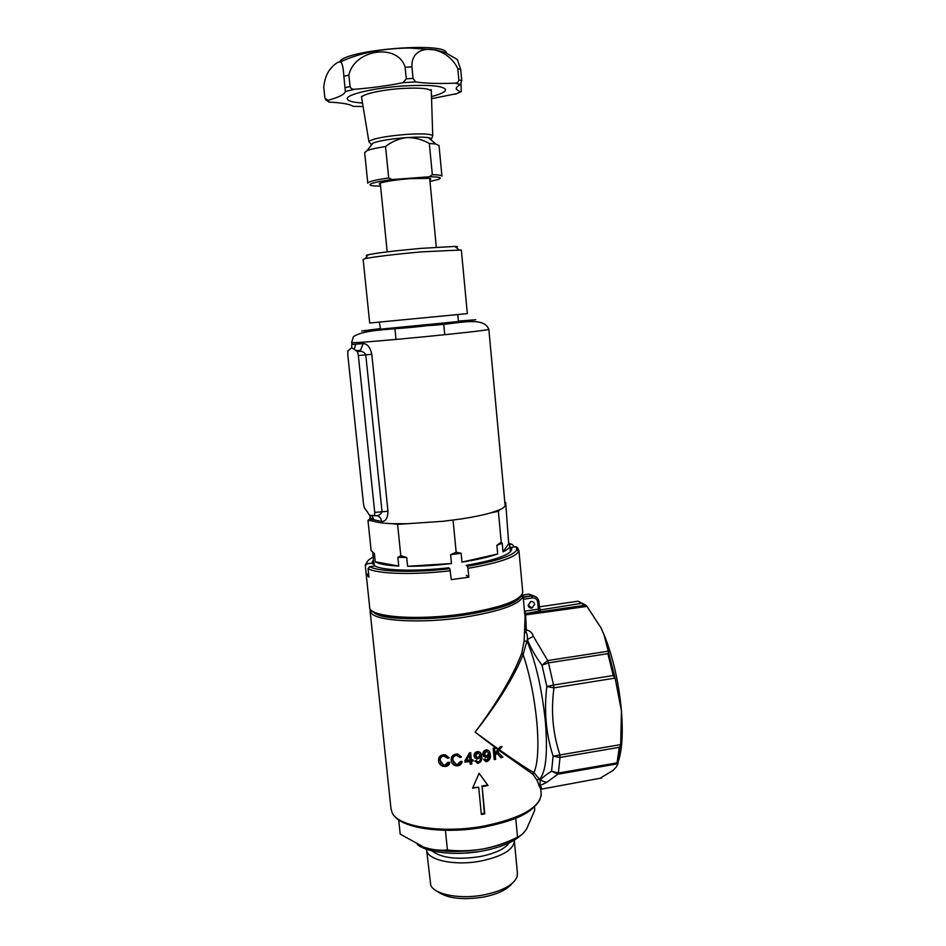<?xml version="1.0" encoding="UTF-8"?>
<svg xmlns="http://www.w3.org/2000/svg" width="946" height="946" viewBox="0 0 946 946"><rect width="100%" height="100%" fill="white"/><g stroke="black" fill="none" stroke-linecap="round" stroke-linejoin="round"><path stroke-width="1.42" d="M539.504 608.633L541.195 609.756L538.913 611.104L524.711 613.753M534.62 604.317C534.159 602.129 532.823 601.23 530.623 601.597L528.14 605.263C528.613 607.415 529.926 608.337 532.09 608.006L534.62 604.317M528.175 605.487L530.883 601.526M540.757 789.201L536.902 780.072L532.811 774.171L498.802 750.261L497.702 751.881L502.87 757.249L501.084 757.793L496.827 753.146L495.278 755.405L495.657 759.319L494.25 759.673L493.15 748.381L494.557 748.026L495.101 753.631L497.833 749.539L475.105 732.157L498.27 748.984L500.079 746.973L502.101 746.63L499.252 749.693C515.097 760.891 526.674 768.542 533.982 772.657L540.166 780.083C542.519 777.494 546.327 774.514 551.577 771.167L557.904 774.183L546.587 782.448L540.497 785.31L541.632 788.574M444.005 756.043C441.274 756.315 440.02 757.841 440.257 760.619L443.615 765.089L444.821 765.208L448.179 762.192L449.87 762.488C449.326 765.018 447.73 766.343 445.081 766.485L442.894 766.272C440.257 765.302 438.802 763.434 438.518 760.643C438.4 757.013 440.197 755.05 443.911 754.766L445.436 754.873L449.184 757.864L447.6 758.29L444.005 756.043L446.252 756.362M456.48 755.357C453.784 755.83 452.59 757.427 452.874 760.146L456.161 764.474L457.285 764.534L460.536 761.329L462.156 761.554C461.695 764.061 460.158 765.48 457.545 765.799L455.487 765.716C452.862 764.841 451.431 763.02 451.195 760.265C450.994 756.694 452.732 754.624 456.386 754.068L457.805 754.092L461.482 756.93L459.957 757.439L456.48 755.357L457.474 755.381M470.079 761.506L464.971 762.157L464.841 760.88L469.476 752.839L470.647 752.685L471.38 760.04L472.953 759.804L473.071 761.081L471.51 761.305L471.782 764.025L470.351 764.226L469.665 760.974L464.912 761.577M481.348 814.447L484.766 813.844L482.141 786.658L488.041 785.499L479.102 773.308L472.598 788.172L478.7 787.249L481.348 814.447M478.12 763.233L474.738 760.939L476.086 760.596L478.156 762.074C480.012 761.187 480.757 759.662 480.391 757.498L476.926 759.236L474.041 756.043C473.887 753.844 474.88 752.389 476.997 751.668L478.144 751.562C480.509 752.141 481.691 753.749 481.68 756.398C482.354 759.697 481.195 761.968 478.238 763.221L478.12 763.233M370.075 610.986L390.994 808.676L392.164 812.839C398.03 826.792 442.894 833.816 484.222 826C520.761 818.29 539.752 807.695 541.218 794.214L540.757 789.118M490.253 754.612C490.903 757.9 489.792 760.217 486.93 761.565L485.937 761.648L483.536 759.402L484.837 759.011L486.847 760.418L488.964 755.487L485.676 757.616L482.85 754.506C482.72 752.188 483.761 750.675 485.96 749.977L486.788 749.894C489.094 750.367 490.241 751.94 490.253 754.612L488.881 750.746M584.734 605.298L578.006 601.207L586.414 605.747L584.734 605.298L525.609 613.978L526.272 629.729C530.186 630.947 532.539 633.122 533.308 636.256L547.71 660.568L542.011 665.192L548.479 662.874L553.54 685.022L546.835 686.5L553.954 687.86C550.809 711.156 552.807 733.517 559.949 754.955L553.114 756.161L560.02 757.462L558.353 773.048L551.577 771.167L553.114 756.161C545.984 733.978 543.891 710.753 546.835 686.5L542.011 665.192C535.625 656.725 530.73 648.199 527.324 639.602L523.126 654.537C513.997 676.993 497.986 702.866 475.105 732.157C497.383 702.405 512.909 676.154 521.695 653.414L524.143 640.939L525.065 617.525M533.308 636.256L527.324 639.602C527.596 636.516 527.17 634.033 526.059 632.153L526.272 629.729L524.995 628.771M526.059 632.153L524.64 632.815L525.905 631.656L524.782 631.065M586.414 605.747L586.981 606.41L524.829 615.018M525.184 613.114L524.947 611.128L538.345 609.165L537.706 602.2C537.151 599.244 535.377 597.825 532.409 597.955L523.859 599.185L523.528 597.186L531.794 595.992C535.755 595.826 538.108 597.718 538.853 601.644L537.706 602.2M521.695 653.414L523.126 654.537C529.807 674.593 534.384 697.084 536.843 721.999C538.877 746.453 537.919 763.339 533.982 772.657L532.811 774.171M615.113 678.105L553.954 687.86L553.54 685.022L613.268 675.527L615.113 678.105L621.451 710.872C618.814 682.657 613.138 657.529 604.388 635.487L600.994 627.837L604.104 635.109L614.782 676.91M608.656 652.101L607.876 653.651L548.479 662.874L547.71 660.568L608.467 651.155M618.719 760.229C622.196 748.653 623.095 732.204 621.451 710.872L620.671 744.608L617.915 763.765L616.343 766.922L613.032 770.434L600.142 778.251M620.541 745.791L619.275 747.328L560.02 757.462L559.949 754.955L620.671 744.608M617.915 763.765L557.904 774.183L558.353 773.048L617.052 762.866L618.01 763.422M586.981 606.41L600.994 627.837M524.143 640.939L527.194 641.341C536.098 663.347 542.164 690.237 545.416 721.999C547.817 752.839 545.937 771.841 539.788 779.007L536.902 780.072M539.989 784.317L538.581 784.979L539.989 784.317L540.166 780.083L546.587 782.448M481.289 813.797L484.352 813.253L482.141 786.658M484.352 813.253L484.766 813.844M472.834 787.64L478.7 787.249M481.715 786.102L487.71 785.062L479.09 773.331M494.179 759.047L495.207 758.787L495.278 755.405M494.829 754.884L496.39 752.626L496.827 753.146M496.39 752.626L501.084 757.793M500.635 757.273L502.385 756.741M500.233 746.938L497.265 751.361L497.702 751.881M494.179 748.12L495.101 753.631M485.937 761.648L486.93 761.565M483.406 756.28L486.067 757.013L488.538 754.955L488.964 755.487M486.492 761.033C489.342 759.709 490.454 757.391 489.815 754.092M486.705 756.244L488.597 753.229L486.717 751.041L484.257 754.269L486.705 756.244M484.553 755.31L484.257 754.269M483.832 753.749L485.806 750.568L486.244 751.089M485.806 750.568L486.717 751.041M477.186 763.268L478.238 763.221M474.596 757.781L477.375 758.668L479.929 756.694L480.355 757.226M477.813 762.689C480.769 761.459 481.916 759.189 481.254 755.878L480.332 752.543M478.014 757.912L479.977 754.967L478.049 752.72L475.495 755.854L478.014 757.912M475.791 756.871L475.495 755.854M475.069 755.322L477.127 752.224L477.541 752.744M477.127 752.224L478.049 752.72M470.292 752.732L471.38 760.04M469.441 755.121L469.027 754.589L465.858 760.17L469.949 760.229L469.441 755.121L466.272 760.714M470.292 763.635L471.782 764.025M471.368 763.493L471.096 760.773L472.657 760.549L472.586 759.863M452.294 763.493L455.097 765.172L457.155 765.267L461.234 762.689M459.661 756.871L461.482 756.93M453.678 762.807L452.484 759.614C452.188 756.906 453.394 755.31 456.09 754.825M439.583 763.8L442.515 765.728L444.703 765.941L449.196 762.996M447.304 757.734L449.184 757.864M441.061 763.256L439.89 760.087C439.642 757.32 440.895 755.795 443.627 755.523M538.96 785.807L539.894 784.624L540.497 785.31L539.445 786.682M540.769 789.26L601.668 777.979M524.486 611.305L523.386 599.279M539.457 608.361L538.345 609.165L538.913 611.104M532.409 597.955L531.818 596.004L523.173 596.867M373.138 552.322L371.151 550.667L367.959 520.324L371.151 550.667M504.939 503.52L505.696 502.622L508.688 543.737L509.882 545.913C509.847 547.746 507.564 549.732 503.012 551.861L502.22 543.24L501.25 542.2L498.376 511.301L501.25 542.2L496.887 545.31L502.22 543.24M496.887 545.31L497.702 553.989C488.81 557.088 476.902 559.784 461.991 562.101L461.128 553.268L456.173 552.18L453.099 520.584L456.173 552.18L450.627 554.699L461.128 553.268M450.627 554.699L451.49 563.532C435.881 565.412 421.254 566.335 407.596 566.287L406.697 557.501L400.808 555.74L397.592 524.38L400.808 555.74L397.864 557.324L406.697 557.501M397.864 557.324L398.763 566.075C386.784 565.471 378.944 564.029 375.231 561.77L374.344 553.244M351.593 342.547L352.527 344.498L363.146 343.564C367.367 343.765 370.241 347.336 371.79 354.277L387.978 511.242C387.86 518.041 385.743 521.471 381.628 521.53L373.954 519.792L370.737 518.148L369.685 515.535M372.842 520.998L370.075 518.775L367.959 520.324L372.842 520.998C376.461 522.417 382.988 523.315 392.436 523.682L397.58 524.38M505.069 505.01L505.105 505.365C505.058 506.713 503.237 508.179 499.665 509.788L490.856 512.85C482.992 515.085 473 517.143 460.915 518.987L443.639 521.234L406.934 523.741L392.436 523.682M458.42 321.545L380.576 329.137L379.322 322.279M443.639 521.234L460.915 518.987M490.856 512.85L498.376 511.301L499.665 509.788M375.231 561.77L398.763 566.075M397.592 524.38L406.934 523.741M407.596 566.287L451.49 563.532M461.991 562.101L497.702 553.989M503.012 551.861L508.688 543.737M505.696 502.622L504.845 502.539M372.677 551.956L373.351 558.424M351.77 344.285L351.711 347.75L347.927 350.883L347.773 354.608L363.5 503.887L364.387 507.907L367.509 512.082C369.082 515.109 370.465 516.197 371.672 515.334L373.954 519.792M371.672 515.334L374.498 515.771L374.734 512.413L358.357 355.554L357.505 351.664L354.301 349.381L355.601 344.285M370.075 518.775L369.898 517.06M359.173 351.167L359.031 350.54M374.663 515.759L375.408 515.7C378.672 515.913 380.871 514.529 382.018 511.55L365.759 354.797C364.435 352.338 362.401 351.179 359.669 351.333L358.262 351.404L360.461 350.469L363.146 343.564M381.628 521.53C381.108 518.053 379.381 516.09 376.437 515.653M351.711 347.75L354.301 349.381M437.324 891.357C447.02 898.44 462.476 900.332 483.702 897.033C497.679 894.136 507.091 889.654 511.963 883.588M426.634 850.099L430.737 885.267C434.616 894.703 460.631 899.587 484.293 894.821C502.574 890.896 513.477 884.948 517.013 876.966L517.415 873.193M426.563 849.248L426.575 849.461C426.173 859.89 454.447 866.252 480.982 861.014C502.338 856.378 513.465 849.709 514.376 841.006L514.281 840.166M417.34 844.553C427.462 852.89 456.599 855.941 482.673 850.974C500.505 847.486 513.24 842.259 520.868 835.271M398.692 819.792L400.205 834.136L423.903 847.202C431.932 849.804 439.76 850.738 447.411 850.005C459.236 851.329 471.155 850.962 483.181 848.917C495.03 846.599 506.477 842.697 517.521 837.198C520.797 835.945 523.907 833.048 526.839 828.53L534.774 810.095L534.49 806.962M445.424 830.316L447.411 850.005M515.724 818.184L517.521 837.198M427.639 848.337C443.591 852.311 462.097 852.5 483.181 848.917C496.414 846.422 507.269 842.803 515.736 838.05M380.41 184.529C378.814 184.163 378.92 183.654 380.73 182.98C386.299 181.254 396.031 179.811 409.949 178.652L428.857 178.345C431.08 178.664 431.411 179.161 429.815 179.846M367.793 183.228C367.959 181.738 374.923 179.988 388.688 177.978L385.542 146.535C376.756 147.872 370.596 149.243 367.048 150.651L364.659 152.554L367.781 183.098M388.688 177.978L392.058 179.586C372.677 182.365 366.102 184.435 372.346 185.783L380.576 186.161M439.015 145.554L435.763 144.029L429.33 143.461C422.247 139.44 414.726 137.489 406.792 137.596C416.843 136.945 424.092 136.969 428.55 137.69C431.069 138.163 431.814 138.826 430.797 139.665M371.388 145.105L372.996 143.047C379.677 140.658 390.935 138.837 406.792 137.596C398.893 138.589 391.81 141.569 385.542 146.535M429.33 143.461L432.334 174.703C438.388 174.797 441.593 175.258 441.924 176.086L439.003 145.4M429.981 181.49L438.412 179.421C442.645 177.706 439.63 176.831 429.366 176.772L392.058 179.586M429.366 176.772L432.334 174.703M367.355 255.846C365.688 255.668 365.972 255.314 368.207 254.77C377.501 252.854 395.073 250.725 420.935 248.384L454.955 246.421C457.911 246.516 458.302 246.859 456.126 247.438M422.011 251.837C397.675 253.93 371.553 257.087 365.168 258.636L363.146 259.452L369.697 323.024L467.336 313.623L461.341 249.992L422.011 251.837M362.484 102.996C353.118 102.404 348.057 101.08 347.324 99.034C345.195 94.553 375.444 87.517 405.645 85.826C429.969 84.655 443.26 85.909 445.519 89.574C445.684 91.786 441.002 94.115 431.494 96.551M432.736 135.905L431.317 91.076C429.65 88.475 420.178 87.588 402.913 88.427C381.605 89.633 360.13 94.588 361.597 97.793M461.009 83.958L461.281 91.561L460.324 92.058L456.256 89.09C455.972 87.694 457.379 86.145 460.466 84.442L461.754 80.67L460.714 69.448L457.367 59.527L445.294 52.527L435.893 49.949L409.724 48.021C382.397 48.317 359.267 52.976 340.335 61.998C342.156 62.471 343.327 67.249 343.859 76.307L345.373 91.466C344.687 94.387 338.881 97.332 327.978 100.3L324.904 98.195L323.733 87.103C324.632 78.896 327.068 72.582 331.029 68.183C335.097 63.63 338.195 61.573 340.335 61.998M446.358 52.941C446.583 41.494 345.101 49.712 339.815 61.656M348.861 75.065C354.443 49.227 397.947 42.842 405.136 67.249L406.272 78.825L403.043 82.669C388.392 85.66 372.275 87.848 354.679 89.255C352.409 89.515 350.86 88.605 350.044 86.524L348.861 75.065L343.859 76.307M411.924 66.859C410.576 42.121 446.299 44.308 457.817 68.691L458.857 79.961C458.491 82.077 457.225 83.142 455.073 83.153C438.708 83.827 425.57 83.414 415.637 81.912L413.047 78.423L411.924 66.859L405.136 67.249M460.714 69.448L457.817 68.691M432.736 135.893L432.724 135.798C431.234 133.918 422.602 133.445 406.839 134.367C386.938 136.011 374.439 138.258 369.354 141.131L368.952 141.935L371.66 144.75M361.384 106.52L363.075 106.484M325.613 99.708L329.113 102.121C342.026 102.747 350.008 104.166 353.059 106.354L353.26 106.39M431.565 98.668L457.036 93.583M463.374 615.207C422.85 621.321 379.24 619.122 372.913 611.353C383.13 627.446 513.654 614.309 520.371 596.559C514.328 603.903 495.337 610.123 463.374 615.207M368.609 573.855L366.208 574.187L365.227 565.105L369.661 607.036C367.899 616.863 416.5 620.943 463.611 613.8C501.049 607.675 520.761 600.509 522.748 592.291L522.7 591.699M450.402 570.757C413.485 575.168 376.851 573.986 368.053 568.581L369.602 566.642C378.305 571.833 413.91 572.945 449.835 568.688L451.277 579.626L468.826 577.178L466.331 575.334M368.053 568.581L368.952 577.119L366.208 574.187M365.227 565.105L367.143 561.818M513.619 547.072L513.489 545.653L511.715 544.222L509.433 544.529M511.715 544.222L508.652 543.311M374.628 565.2L371.955 563.142L373.351 559.937M373.209 557.111C368.502 559.488 366.374 561.723 366.835 563.828L365.31 565.755M371.955 563.142L366.835 563.828M449.835 568.688L448.652 567.789C415.72 571.632 383.189 570.651 374.782 565.933L369.602 566.642M518.231 551.14L517.959 548.183L518.633 551.494C514.931 557.513 498.045 563.13 467.974 568.333L468.826 577.178M467.974 568.333L467.383 566.264C496.662 561.203 513.122 555.763 516.764 549.922L516.149 546.729L517.959 548.183M510.142 548.739L511.207 547.403L516.149 546.729M511.207 547.403L511.68 548.124C512.767 554.013 497.584 559.76 466.142 565.377L467.383 566.264M534.632 596.276L529.027 594.147L531.818 596.004C535.814 595.909 538.179 597.825 538.924 601.751L539.527 608.515L541.195 609.756M541.136 795.953L541.124 793.233M463.954 617.324C421.644 623.721 376.366 621.179 371.021 612.878L370.016 610.371L377.076 614.084C383.804 616.354 394.021 617.88 407.714 618.684C436.993 619.417 475.01 614.758 499.275 607.557C510.426 603.465 517.001 600.438 518.987 598.487L521.802 595.673L523.055 595.637C521.08 603.938 501.368 611.163 463.954 617.324M578.006 601.207L539.386 606.835M613.268 675.527L607.876 653.651M617.052 762.866L619.275 747.328M529.027 594.147L522.996 595.01M488.846 329.243L488.846 329.291C492.665 330.438 359.799 343.457 352.338 342.641L351.581 342.499L353.461 336.622C365.996 328.605 393.903 330.012 426.622 325.696C458.183 324.372 482.945 315.29 488.846 329.291L505.105 505.365M379.973 328.652L361.679 331.005L431.14 324.845L475.767 319.736L458.372 321.084M371.79 354.277L358.357 355.554M387.978 511.242L374.734 512.413M463.717 853.197L478.7 851.648M431.837 850.797C441.143 858.046 457.166 859.985 479.882 856.615C495.006 853.564 504.857 848.94 509.421 842.756M430.182 139.133L429.165 138.246M353.059 106.354L362.756 106.52M327.978 100.3L329.113 102.121M350.044 86.524L345.042 87.718M354.679 89.255L345.373 91.466M413.047 78.423L406.272 78.825M415.637 81.912L403.043 82.669M461.754 80.67L458.857 79.961M460.466 84.442L455.073 83.153M455.132 94.245L460.324 92.058M539.527 608.515L541.088 609.792L582.228 603.217L585.822 605.18M539.87 799.831C530.304 815.417 511.159 821.211 484.175 827.111M525.267 619.725L523.055 595.637M525.255 619.701L525.054 617.478M524.652 613.067L524.723 613.812M483.997 827.135C445.495 834.337 403.753 828.696 394.506 816.043M528.412 605.428L532.09 608.006M509.882 545.913L510.438 551.849M457.769 314.711L458.42 321.557M373.303 559.512L373.836 564.596M357.505 351.664L360.461 350.469L355.389 350.552M517.486 873.856L514.376 841.006M444.75 334.742L443.674 323.579M436.307 247.178L429.685 178.487M396.031 339.448L394.908 328.286M387.198 251.873L380.268 183.157M428.55 137.69L435.763 144.029M372.996 143.047L367.048 150.651M368.207 254.77L365.168 258.636M454.955 246.421L458.644 249.638M431.317 91.076L431.281 89.61M431.79 138.341L432.724 135.798M361.644 97.935L368.94 141.746M361.514 96.326L361.585 97.509M374.439 563.426L372.145 561.557M518.916 550.312L522.748 592.291M510.249 549.827L511.68 548.124M516.764 549.922L518.633 551.494"/></g></svg>
